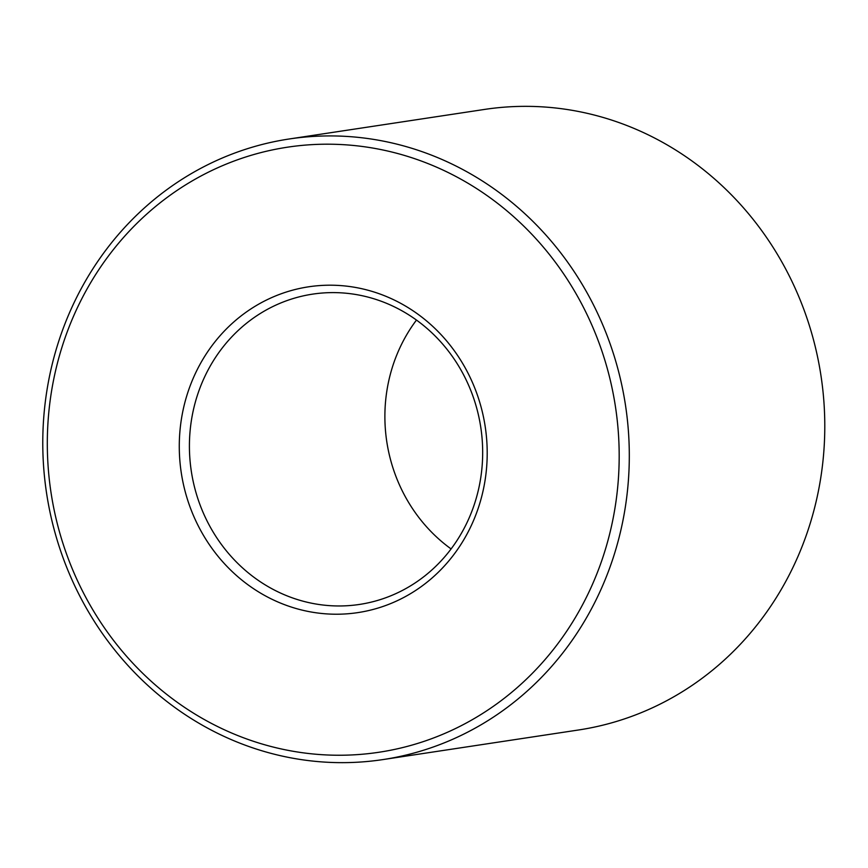 <?xml version="1.0" encoding="UTF-8"?>
<svg xmlns="http://www.w3.org/2000/svg" width="868" height="868" viewBox="0 0 868 868"><rect width="100%" height="100%" fill="white"/><g stroke="black" fill="none" stroke-linecap="round" stroke-linejoin="round"><path stroke-width="1.3" d="M416.466 320.075A156.913 146.388 -98.6 0 0 387.063 389.645A156.913 146.388 -98.6 0 0 451.089 548.934M191.589 419.222A156.913 146.388 81.4 0 1 312.567 294.144A156.913 146.388 81.4 0 1 480.785 427.392A156.913 146.388 81.4 0 1 359.515 604.432A156.913 146.388 81.4 0 1 191.589 419.222M289.087 138.999L484.572 109.422A313.815 292.776 81.4 0 1 821.009 375.909A313.815 292.776 81.4 0 1 578.468 729.999L382.983 759.576A313.815 292.776 -98.6 0 0 625.524 405.486A313.815 292.776 -98.6 0 0 289.087 138.999A313.815 292.776 -98.6 0 0 47.132 389.146A313.815 292.776 -98.6 0 0 382.983 759.576M181.564 418.137A164.757 153.712 -98.6 0 0 386.184 605.321A164.757 153.712 -98.6 0 0 431.982 325.674A164.757 153.712 -98.6 0 0 181.564 418.137M51.559 391.077A305.97 285.464 81.4 0 1 516.612 219.354A305.97 285.464 81.4 0 1 431.57 738.711A305.97 285.464 81.4 0 1 51.559 391.077"/></g></svg>
